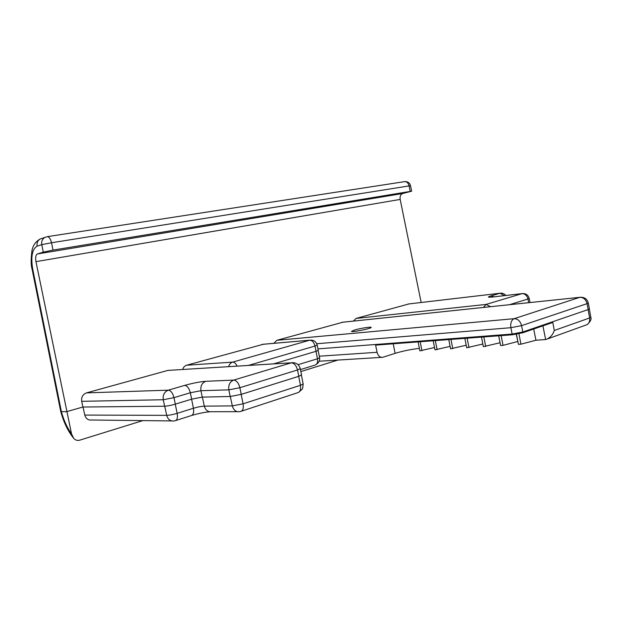 <?xml version="1.0" encoding="UTF-8"?>
<svg xmlns="http://www.w3.org/2000/svg" width="622" height="622" viewBox="0 0 622 622"><rect width="100%" height="100%" fill="white"/><g stroke="black" fill="none" stroke-linecap="round" stroke-linejoin="round"><path stroke-width="0.93" d="M248.357 365.441L314.989 346.05C313.986 342.31 312.236 340.358 309.756 340.203L311.039 340.063M182.681 369.499C183.358 367.268 184.672 365.845 186.623 365.231L263.464 344.238M228.632 366.653C229.316 364.29 230.653 362.774 232.659 362.121C234.393 362.152 235.886 363.489 237.137 366.133M317.197 345.117L318.246 350.31L316.054 351.306L314.989 346.05L317.189 345.078C316.077 341.455 313.636 339.822 309.849 340.172L262.235 344.347M316.054 351.306L273.602 363.878M300.255 368.698L301.514 374.918L298.785 376.302L297.495 369.973L300.239 368.636C298.91 364.298 295.979 362.346 291.438 362.774L167.87 370.409L291.298 362.813L233.685 380.089L205.742 381.309C201.987 382.895 200.377 386.029 200.929 390.709L228.826 389.854C228.251 384.987 229.868 381.729 233.685 380.089C236.547 380.439 238.615 382.981 239.874 387.716L297.495 369.973C296.29 365.472 294.222 363.085 291.298 362.813L293.211 362.642M167.87 370.409L169.635 370.3M167.73 370.448L86.512 392.879C82.819 394.325 81.21 397.139 81.692 401.322L163.252 399.736C162.692 394.993 164.379 391.806 168.305 390.173C170.871 390.546 172.76 393.042 173.973 397.66L190.324 392.762L200.929 390.709L202.259 397.108L230.202 396.494L241.243 394.371L239.874 387.716L228.826 389.854L230.202 396.494M175.326 404.137C171.05 405.373 167.474 406.065 164.605 406.213L163.252 399.736L173.973 397.66L175.326 404.137L191.654 399.161L202.259 397.108M298.785 376.302L241.243 394.371M81.692 401.322L82.905 407.021L66.686 411.663L61.391 411.647L32.702 269.046C30.711 256.699 32.181 249.08 37.095 246.172L41.767 244.656L43.291 252.128L53.026 250.098L411.647 191.195L402.745 193.504L37.421 253.947C35.765 254.896 35.275 257.461 35.952 261.652L400.171 199.421C399.767 196.327 400.622 194.352 402.745 193.504M164.605 406.213L82.905 407.021M316.753 343.741L510.887 327.701C510.297 323.059 511.385 320.058 514.145 318.682C517.854 318.798 520.334 321.115 521.578 325.625L587.082 303.653C585.916 299.477 583.506 297.37 579.859 297.324L580.785 297.207M273.835 343.328L276.93 340.288L343.002 322.188M522.814 331.993L512.116 334.061L510.887 327.701L521.578 325.625L522.814 331.993L588.202 309.554L589.407 308.831L588.303 303.023M588.202 309.554L587.082 303.653L588.288 302.953C587.067 298.863 584.283 296.982 579.922 297.308L342.108 322.282M512.116 334.061L317.959 348.888M504.434 295.637L500.041 293.25L500.757 293.156M353.428 321.092L356.048 318.433L409.019 303.909M509.511 304.702L527.969 299.019C526.982 295.458 525.007 293.662 522.052 293.631L522.814 293.53M483.473 307.439L486.07 304.422L490.556 306.693M528.677 302.689L527.969 299.019L529.198 298.412C528.156 294.921 525.792 293.32 522.107 293.615L492.616 296.997L522.052 293.631L486.07 304.422L356.048 318.433M393.213 343.795L395.118 353.35L382.771 357.3C380.003 357.603 378.106 355.94 377.095 352.301L375.618 345.124L512.341 334.776L522.853 332.747L552.81 322.445L554.288 330.469C552.834 334.908 550.027 337.925 545.867 339.526L535.946 340.226L520.941 344.176L518.414 344.339L516.462 334.255M516.26 334.286L517.869 341.509M517.659 341.525L503.027 345.358L500.586 345.521L498.696 335.81M500.049 342.769L483.348 346.656L481.49 337.108M482.835 344.02L466.694 347.76L464.859 338.368M466.197 345.226L450.577 348.818L448.765 339.589M450.095 346.384L434.98 349.852L433.184 340.77M434.514 347.504L419.873 350.847L418.101 341.906M395.118 353.35C402.597 351.072 410.683 349.408 419.376 348.351M300.434 369.592L314.763 365.176C317.01 364.539 317.904 362.416 317.461 358.793L298.047 364.686M319.576 357.79L317.461 358.793L315.992 351.329M297.433 392.816C300.014 392.078 301.032 389.574 300.48 385.306L243.07 403.818C243.777 408.312 242.914 410.878 240.457 411.507M175.824 420.511L191.04 415.667C193.294 415.068 194.095 412.596 193.434 408.25L177.146 413.35C177.876 417.735 177.153 420.215 174.984 420.783M239.664 411.671C235.987 412.091 233.538 410.162 232.325 405.886L204.319 406.15C201.303 406.298 197.679 406.998 193.434 408.25L191.592 399.176M174.176 420.946C170.405 421.366 167.917 419.5 166.704 415.356L84.771 415.076L83.014 407.021M171.68 420.923L91.784 420.013C88.223 420.379 85.883 418.73 84.771 415.076M175.264 404.16L177.146 413.35C172.986 414.571 169.511 415.239 166.704 415.356L164.721 406.205M241.173 394.387L243.07 403.818L232.325 405.886L230.311 396.494M301.437 375.152L303.132 383.898L300.48 385.306L298.708 376.326M547.842 338.811L585.31 325.29C588.583 324.404 590.021 321.963 589.64 317.959L554.288 330.469M590.807 317.22L589.64 317.959L588.109 309.585M32.702 269.046L32.103 269.217L60.738 411.507L61.391 411.647C63.817 420.456 67.199 427.874 71.546 433.899L35.952 261.652M43.291 252.128L37.421 253.947M400.171 199.421L421.164 302.486M354.688 329.979C360.325 328.315 371.054 326.604 371.163 327.359C372.353 328.33 351.64 332.552 351.5 331.363L354.688 329.979M42.249 238.273L41.604 238.537M142.835 420.596L79.608 440.205C77.268 440.773 75.278 440.127 73.645 438.285L71.546 433.899M337.94 360.06L300.838 371.575M421.941 350.715L420.169 341.75M452.785 348.678L450.966 339.425M468.972 347.605L467.138 338.197M485.712 346.501L483.846 336.937M503.027 345.358L501.138 335.623M437.118 349.712L435.322 340.607M520.941 344.176L518.935 333.781M533.692 329.022L535.946 340.226M262.142 344.37L309.756 340.203L232.659 362.121L186.623 365.231M205.742 381.309C199.919 381.745 192.882 383.113 184.641 385.399C187.222 385.757 189.119 388.206 190.324 392.762L191.654 399.161M184.641 385.399L168.305 390.173L86.512 392.879M342.038 322.305L579.859 297.324L514.145 318.682L276.93 340.288M408.281 304.002L500.041 293.25L491.046 295.878C487.135 297.114 487.656 297.487 492.616 296.997M493.409 296.904L490.999 297.145M494.078 296.826L491.046 295.878M377.095 352.301L319.28 356.204M237.386 411.671L211.643 411.717C207.981 412.122 205.54 410.271 204.319 406.15L202.368 397.108M522.853 332.747L522.721 332.024M53.026 250.098L51.525 242.743L41.767 244.656C41.27 241.523 42.265 239.136 44.73 237.487L47.443 236.632C49.231 236.982 50.592 239.019 51.525 242.743L409.082 185.916C408.382 183.171 407.006 181.725 404.953 181.585L404.502 181.647M411.647 191.179L410.543 185.745L409.082 185.916L410.186 191.343M37.095 246.172C36.605 243.062 37.584 240.691 40.041 239.058L44.73 237.487M40.01 239.073C33.215 243.241 32.616 248.365 32.064 249.99C30.836 258.915 30.851 265.322 32.119 269.209L32.111 269.233M542.92 325.842L545.634 339.558M512.194 334.053L512.341 334.776M505.787 295.489C504.325 293.662 502.421 292.915 500.096 293.234L408.335 303.995M529.991 302.549L529.205 298.451M319.156 361.219L381.589 357.37M319.584 357.837C319.988 358.692 319.553 360.34 318.277 362.766L315.766 364.811M319.584 357.782L318.169 350.466M241.484 411.165L297.37 392.824M209.707 411.78C204.327 412.277 198.395 413.482 191.903 415.403M174.938 420.783L174.417 420.892M240.403 411.507L239.874 411.616M303.147 383.968C302.867 387.716 302.463 389.52 301.927 389.388L298.684 392.334M590.814 317.298C591.67 318.993 590.542 321.364 587.44 324.396M590.799 317.22L589.322 309.041M44.768 237.472L47.443 236.632L404.953 181.585C407.869 181.554 409.735 182.938 410.543 185.745M73.155 437.663C67.674 430.587 63.545 421.879 60.769 411.546"/></g></svg>

